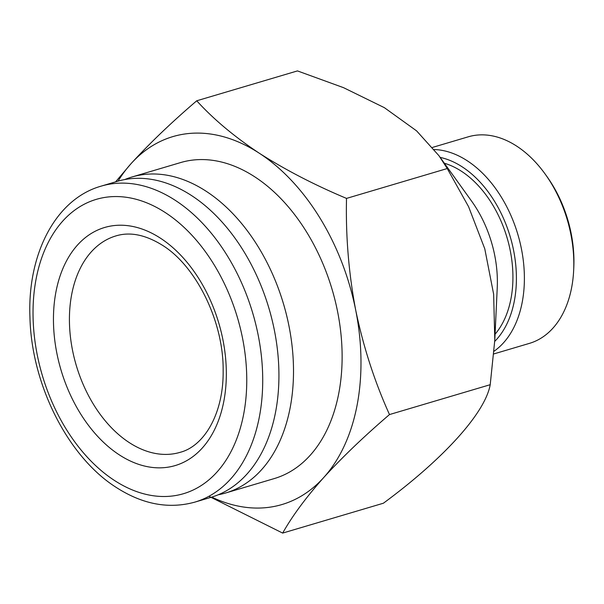 <?xml version="1.0" encoding="UTF-8"?>
<svg xmlns="http://www.w3.org/2000/svg" width="604" height="604" viewBox="0 0 604 604"><rect width="100%" height="100%" fill="white"/><g stroke="black" fill="none" stroke-linecap="round" stroke-linejoin="round"><path stroke-width="0.91" d="M208.909 496.292L282.672 533.09L383.404 503.215C443.434 458.995 485.118 413.128 490.214 384.695L389.489 414.563C374.593 381.607 363.336 346.802 355.703 310.131C348.704 273.189 345.647 235.945 346.515 198.406C314.435 184.93 285.367 169.875 259.32 153.242C234.261 136.617 213.401 119.131 196.73 100.785C171.408 122.469 149.505 143.435 131.015 163.692L115.598 181.849M545.193 174.111L546.816 176.36A102.068 67.663 73.5 0 1 573.8 267.361L573.672 270.139A107.716 71.4 -106.5 0 0 545.193 174.111A107.716 71.4 -106.5 0 0 516.745 146.16A107.716 71.4 -106.5 0 0 468.206 136.829L432.532 147.406M493.891 353.906L529.451 343.366A107.716 71.4 -106.5 0 0 573.672 270.139M494.729 341.403A102.068 67.663 -106.5 0 0 513.959 252.276A102.068 67.663 -106.5 0 0 462.332 166.938A102.068 67.663 -106.5 0 0 440.165 157.395M434.268 149.535A107.716 71.4 73.5 0 1 467.322 160.815A107.716 71.4 73.5 0 1 522.921 257.682A107.716 71.4 73.5 0 1 494.11 351.181M495.061 334.231A97.07 64.349 -106.5 0 0 461.501 171.294A97.07 64.349 -106.5 0 0 444.355 163.223M447.247 168.539L438.942 155.696L471.581 201.102A97.07 64.349 73.5 0 1 497.243 287.64L494.789 340.18L493.642 294.216L484.778 248.81L468.598 206.734L447.247 168.539L346.515 198.406M131.936 177.002L180.551 162.589A164.794 109.241 73.5 0 1 254.812 176.866A164.794 109.241 73.5 0 1 341.668 342.551A164.794 109.241 73.5 0 1 274.246 478.579L225.639 492.992A164.794 109.241 -106.5 0 0 293.053 356.972A164.794 109.241 -106.5 0 0 206.198 191.287A164.794 109.241 -106.5 0 0 131.936 177.002A164.794 109.241 -106.5 0 0 124.756 179.554M218.233 494.774A164.794 109.241 -106.5 0 0 225.639 492.992M194.85 502.12L211.053 497.319A164.794 109.241 -106.5 0 0 278.474 361.29A164.794 109.241 -106.5 0 0 191.619 195.605A164.794 109.241 -106.5 0 0 117.35 181.328L101.147 186.138C55.817 198.905 27.339 253.854 29.943 317.13C31.393 384.333 67.731 456.73 116.293 487.458C142.642 504.4 168.826 509.293 194.85 502.12A164.794 109.241 -106.5 0 0 262.264 366.099A164.794 109.241 -106.5 0 0 175.409 200.415A164.794 109.241 -106.5 0 0 101.147 186.138M438.942 155.696L416.609 130.887L384.363 107.663L343.517 87.663L297.455 70.91L196.73 100.785M282.672 533.09C292.23 516.073 305.934 497.537 323.782 477.47C342.325 457.168 364.227 436.201 389.489 414.563M490.214 384.695L494.789 340.18M211.778 497.1A191.883 127.195 -106.5 0 0 323.782 477.47A191.883 127.195 -106.5 0 0 355.703 310.131A191.883 127.195 -106.5 0 0 259.32 153.242A191.883 127.195 -106.5 0 0 131.015 163.692A191.883 127.195 -106.5 0 0 118.074 181.117M160.551 238.255A124.16 82.303 73.5 0 1 223.835 401.237A124.16 82.303 73.5 0 1 119.237 454.812A124.16 82.303 73.5 0 1 55.953 291.823A124.16 82.303 73.5 0 1 160.551 238.255M129.218 442.566A112.873 74.82 -106.5 0 0 180.083 452.343C203.978 446.243 223.722 413.868 223.148 370.622C223.714 321.653 196.164 266.1 162.491 245.307C145.504 234.737 129.973 231.611 115.908 235.915A112.873 74.82 -106.5 0 0 69.732 329.082A112.873 74.82 -106.5 0 0 129.218 442.566M114.36 480.399A153.507 101.759 -106.5 0 0 243.669 414.17A153.507 101.759 -106.5 0 0 165.428 212.661A153.507 101.759 -106.5 0 0 36.119 278.889A153.507 101.759 -106.5 0 0 114.36 480.399"/></g></svg>

